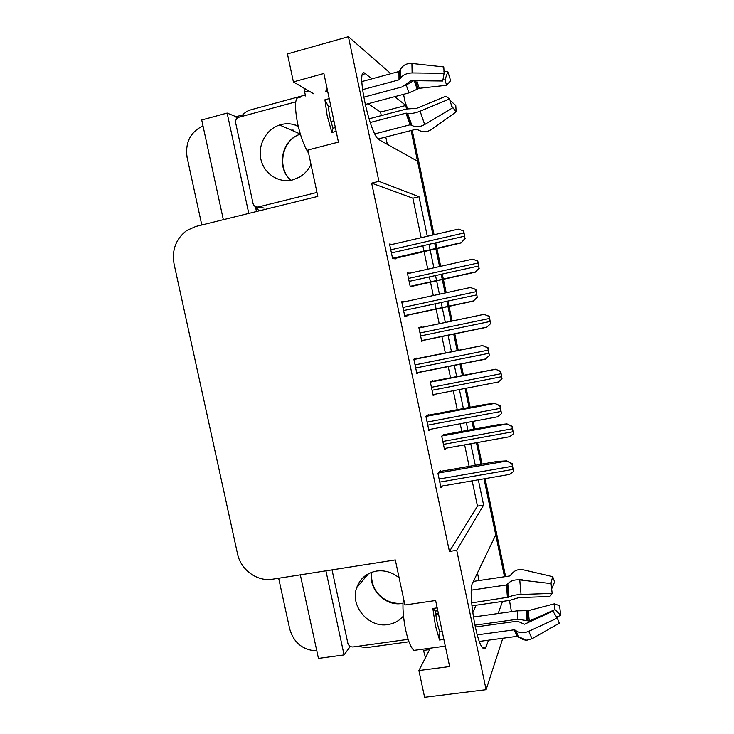 <?xml version="1.0" encoding="UTF-8"?>
<svg xmlns="http://www.w3.org/2000/svg" width="734" height="734" viewBox="0 0 734 734"><rect width="100%" height="100%" fill="white"/><g stroke="black" fill="none" stroke-linecap="round" stroke-linejoin="round"><path stroke-width="1.1" d="M371.918 78.841L365.358 73.694C355.036 63.867 369.037 133.001 378.689 139.533L417.518 161.186L432.968 234.999L411.095 130.542M236.513 118.89L236.045 116.715L242.633 114.935M256.478 211.52L255.46 206.777M300.325 574.832L318.446 658.407L344.081 654.921L325.924 570.823M344.081 654.921L350.219 646.471M248.789 213.42L227.136 113.073L236.045 116.715M227.136 113.073L201.722 119.991L223.338 219.695M201.795 224.999L187.087 157.397C185.032 142.671 190.335 132.148 202.988 125.817M316.831 650.939C302.894 650.15 293.866 642.865 289.728 629.084L278.663 578.236M427.298 236.302L419.004 196.721L378.918 181.344L348.411 36.7L287.434 53.921L293.398 81.896L313.675 93.796M348.411 36.7L390.883 73.703M430.317 648.159L418.903 670.546L424.601 697.3L486.11 689.676L502.808 638.25M511.442 611.651L509.46 600.421M504.506 576.74L484.009 478.816L495.744 534.866L472.595 583.035C467.806 590.191 476.036 642.727 482.908 648.076C484.238 649.361 485.284 648.975 486.046 646.911L488.486 640.186M498.129 613.532L502.515 601.421M434.647 243.046L435.822 248.624L434.647 243.046M435.923 249.12L439.574 266.552L435.923 249.12M441.198 274.296L442.263 279.415L441.198 274.296M442.318 279.654L445.107 292.985L442.318 279.654M446.841 301.289L447.951 306.555L446.841 301.289M447.951 306.592L451.015 321.208L447.951 306.592M453.685 333.952L457.126 350.412L453.685 333.952M459.989 364.082L462.337 375.313L459.989 364.082M465.09 388.433L469.072 407.462L465.09 388.433M472.017 421.555L473.623 429.207L472.017 421.555M476.449 442.721L480.963 464.273L476.449 442.721M403.517 94.328L405.847 105.457L394.663 96.677M486.11 689.676L456.722 550.298L483.614 505.084L478.32 479.797M475.274 465.273L470.76 443.749M467.934 430.262L466.338 422.619M463.383 408.535L459.401 389.534M456.658 376.432L454.309 365.22M451.447 351.568L448.006 335.126M445.336 322.4L442.281 307.803M442.272 307.766L441.171 302.509M439.427 294.215L436.638 280.902M436.592 280.663L435.519 275.553M433.895 267.818L430.252 250.413M430.142 249.918L428.977 244.339M477.458 572.915L479.063 580.53M381.295 115.614L380.551 112.1L405.847 105.457M387.35 144.433L385.79 137.029M293.398 81.896L323.887 73.501L338.438 142.121L307.922 149.993L317.813 196.409L195.767 226.485L186.766 230.504C175.931 238.77 171.701 249.936 174.068 264.001L237.522 553.84C240.697 569.832 257.304 581.915 272.598 579.19L395.314 559.932L404.92 604.981L435.629 600.504L449.63 666.545L418.903 670.546M421.169 237.724L412.875 198.198L371.652 183.142L449.419 551.445L456.722 550.298M371.652 183.142L378.918 181.344M412.875 198.198L419.004 196.721M449.419 551.445L477.467 506.102L472.173 480.853M469.136 466.356L464.622 444.859M461.796 431.39L460.2 423.757M457.245 409.7L453.263 390.727M450.52 377.643L448.171 366.44M445.309 352.815L441.868 336.401M439.198 323.694L436.143 309.115M436.134 309.078L435.033 303.83M433.299 295.545L430.509 282.251M430.463 282.021L429.39 276.911M427.766 269.185L424.124 251.808M424.023 251.312L422.848 245.743M477.467 506.102L483.614 505.084M428.628 415.123L428.509 414.563L425.922 416.453L428.968 430.876L431.051 429.179M416.71 358.614L416.6 358.091L413.848 359.22L416.903 373.707L419.573 372.156M404.718 301.738L401.718 301.747L404.792 316.29L407.673 315.73L407.517 315.005M392.277 244.394L389.543 244.037L392.626 258.643L395.672 258.845L395.562 258.304M440.492 471.393L440.372 470.806L437.95 473.448L440.978 487.816L442.538 485.963M432.821 381.129L432.711 380.616L430.308 381.974L433.198 395.69L435.556 394.158M421.509 327.41L421.408 326.914L418.857 327.593L421.756 341.356L424.179 340.062M410.095 273.14L407.361 272.984L410.269 286.81L412.93 286.645L412.829 286.141M444.079 434.647L443.969 434.115L441.712 436.152L444.593 449.804L446.217 448.19M407.48 273.58L410.058 273.002M421.692 341.044L424.27 340.503M401.773 302.004L404.645 301.38M416.747 372.955L419.619 372.386M380.551 112.1L368.129 103.723M472.742 612.862L476.091 605.22M405.645 105.503L406.59 108.99L369.009 118.825M405.241 102.558L407.664 108.733M412.187 130.257L434.06 234.742M435.739 242.789L436.913 248.376M437.014 248.872L440.666 266.314M442.29 274.057L443.354 279.177M443.409 279.415L446.199 292.747M447.933 301.059L449.043 306.326M449.043 306.362L452.107 320.978M454.777 333.731L458.218 350.191M461.08 363.862L463.429 375.102M466.182 388.222L470.164 407.26M473.118 421.353L474.714 429.014M477.54 442.519L482.054 464.081M485.101 478.623L505.598 576.575M443.189 434.812L497.854 424.747L506.955 423.894L511.956 426.601L513.442 433.766L509.515 436.84M506.955 423.894L512.158 426.316L513.442 433.766M439.712 471.531L497.083 461.447L506.671 460.879L511.947 463.971L513.516 471.512L509.368 474.54M506.671 460.879L512.158 463.604L513.516 471.512M431.262 381.441L495.578 369.22L500.524 371.597L502.01 378.781L498.138 382.166M495.578 369.22L500.744 371.413L502.01 378.781M490.78 323.492L486.715 327.272L490.532 323.584L489.037 316.363L484.027 314.354L489.284 316.29L490.532 323.584M418.93 327.951L484.156 314.317M479.284 268.167L475.247 272.158L479.018 268.158L477.504 260.909L472.549 259.194L477.779 260.937L479.018 268.158M410.251 286.71L475.384 272.158M427.436 415.343L485.183 404.416L494.679 403.324L499.882 406.049L501.46 413.618L497.377 416.995M494.679 403.324L500.12 405.792L501.46 413.618M489.615 355.329L485.339 359.192L489.358 355.485L487.771 347.888L482.504 345.595L488.037 347.742L489.358 355.485M413.939 359.183L482.633 345.531M477.485 297.059L473.246 301.151L477.201 297.105L475.614 289.471L470.393 287.499L475.898 289.444L477.201 297.105M404.691 315.831L473.384 301.133M465.301 238.55L461.099 242.871L464.989 238.477L463.402 230.815L458.236 229.155L463.714 230.898L464.989 238.477M393.745 258.717L461.255 242.899M308.61 153.25C304.142 146.149 300.454 136.166 297.554 123.312C294.151 104.788 295.004 96.136 300.105 97.365M329.208 98.622L324.914 99.778L327.125 115.467L331.86 132.505L336.163 131.386M363.642 97.2L401.984 86.951L410.967 80.667L442.703 81.006L444.125 73.308L412.113 72.941C406.783 73.088 402.847 74.914 400.296 78.428L399.012 79.841L362.458 89.676M327.208 89.172L325.511 91.42L327.566 90.86M361.798 81.584L398.957 71.51L400.232 69.721C402.746 65.253 406.636 63.161 411.921 63.463L443.776 66.932L444.125 73.308M333.961 121.009L331.062 121.78M378.138 138.992L416.325 129.193L418.334 130.028C422.766 132.414 427.078 132.267 431.28 129.588L456.181 111.862L451.621 106.072M370.22 122.505L405.985 113.174L407.599 113.302C410.994 113.853 415.16 113.155 420.105 111.21L449.456 98.98L452.318 108.054L424.674 124.551C419.995 127.092 415.738 127.386 411.893 125.45L410.113 124.789L374.863 133.882M335.365 127.633L333.034 128.239C330.41 120.44 328.887 113.229 328.447 106.604L330.768 105.98M405.874 85.309L413.692 80.694M442.923 79.813L444.951 79.905L446.639 85.272L419.261 88.309L408.93 92.897L365.147 104.512M333.915 120.78L331.006 121.55M449.456 98.98L445.859 96.191L416.738 108.311L406.599 108.99M449.795 100.182L455.759 105.421L456.181 111.862M444.951 79.905L447.841 71.684L450.63 80.694L446.639 85.272M447.841 71.684L443.932 71.537M303.894 88.052L305.472 95.97M259.102 210.878L255.368 206.639M241.293 116.596C243.789 113.174 246.991 110.917 250.89 109.806L305.271 95.044M331.86 132.505L333.034 128.239M328.447 106.604L324.914 99.778M417.261 649.929L413.921 650.379C410.856 647.7 408.095 640.883 405.645 629.91C403.131 617.404 402.379 606.669 403.37 597.715M437.189 607.853L432.858 608.477L435.427 625.735L439.556 640.02L443.887 639.424M471.898 605.816L509.469 600.421L518.984 597.577L549.839 596.503L552.161 593.393L521.039 594.467C515.837 594.733 511.781 595.604 508.873 597.1L471.641 602.88M471.329 590.145L506.442 584.97L507.809 583.778C510.561 580.768 514.543 579.475 519.745 579.897L551.078 583.594L552.161 593.393M550.895 583.567L552.656 576.621L523.103 569.768C518.232 568.905 514.277 570.446 511.24 574.392L509.763 575.951L473.393 581.383M438.317 613.174L435.702 613.551M445.281 646.021L443.217 646.305L445.465 646.865M559.042 622.753L559.308 623.203L532.04 638.745L526.764 640.231L517.323 636.295L479.357 641.415M477.228 634.864L514.167 629.818L515.91 630.689C519.626 633.103 523.902 633.314 528.737 631.323L557.289 618.111L552.876 611.128L524.544 624.212L522.424 623.46C520.067 621.845 517.231 621.239 513.919 621.652L475.265 627.01M442.226 631.589L439.877 631.919C437.73 626.249 436.253 619.294 435.455 611.055L437.794 610.716M438.537 614.202L435.831 614.587M473.366 617.019L517.25 610.835L528.287 610.651L554.354 603.834L554.996 609.596L529.251 621.056L517.956 619.184L474.88 625.175M519.461 579.86L520.553 579.42L525.37 580.557M559.308 623.203L557.289 618.111M554.354 603.834L559.592 605.706L560.693 615.349L554.996 609.596M552.656 576.621L554.638 581.869L551.592 589.026M556.666 617.129L560.693 615.349M429.592 649.59L423.5 650.407L425.481 657.646M408.966 641.782L366.486 647.608L357.32 646.351M439.556 640.02L439.877 631.919M435.455 611.055L432.858 608.477M298.188 126.156C292.609 123.615 286.847 123.101 280.902 124.624L279.59 125.009C266.002 129.312 257.441 145.405 260.983 159.7C264.332 174.059 278.984 183.436 292.728 179.885L299.353 177.215C304.472 174.233 308.353 169.967 310.996 164.416M295.719 101.879L238.899 117.238C236.412 118.202 235.33 120.082 235.669 122.872L253.056 203.547C253.9 206.199 255.616 207.337 258.23 206.979L316.969 192.446M399.149 577.897C392.351 572.245 384.772 569.969 376.432 571.07C366.651 572.951 360.064 578.511 356.669 587.769C349.87 605.972 368.523 628.075 387.882 624.57C394.195 623.606 399.397 620.735 403.48 615.964M332.034 569.859L347.843 643.204C348.659 645.792 350.384 647.039 353.008 646.948L408.132 639.351M362.568 74.455L365.358 73.694M482.339 647.406L486.046 646.911M443.446 444.382L512.965 431.739M442.831 441.455L512.341 428.766M441.905 435.978L506.855 424.032M439.767 482.091L513.002 469.393M439.125 479.018L512.35 466.264M438.326 473.035L506.561 461.062M432.051 390.268L501.524 376.726M431.436 387.332L500.909 373.744M430.335 382.13L495.468 369.303M421.628 340.741L486.697 327.272M420.61 335.943L490.037 321.492M419.995 332.988L489.422 318.492M418.949 328.025L484.027 314.354M410.196 286.48L475.247 272.158M409.132 281.397L478.513 266.038M408.508 278.434L477.889 263.029M407.508 273.709L472.531 259.194M427.757 425.16L500.946 411.471M427.105 422.068L500.285 408.324M425.959 416.426L494.56 403.452M416.728 372.89L485.312 359.201M415.701 367.991L488.835 353.302M415.04 364.89L488.174 350.146M413.912 359.513L482.504 345.595M404.691 315.794L473.246 301.151M403.59 310.583L476.669 294.884M402.929 307.473L476.008 291.71M401.856 302.362L470.393 287.499M392.589 258.46L461.099 242.871M391.424 252.936L464.457 236.22M390.763 249.808L463.796 233.036M389.745 244.972L458.227 229.164M399.012 79.841L398.957 71.51M410.113 124.789L405.985 113.174M406.269 85.199L408.93 92.897M414.306 80.703L417.196 89.328M415.517 80.712L418.141 88.704M416.793 80.731L419.261 88.309M424.674 124.551L420.105 111.21M412.113 72.941L411.921 63.463M411.893 125.45L407.599 113.302M400.296 78.428L400.232 69.721M410.893 124.863L406.728 113.119M399.672 79.4L399.617 70.978M308.739 90.906L304.628 92.025M507.442 597.715L506.442 584.97M517.186 636.305L514.167 629.818M517.25 610.835L517.956 619.184M526.049 610.615L526.948 620.487M527.131 610.743L528.076 621.037M528.287 610.651L529.251 621.056M520.553 579.42L520.929 580.034M532.04 638.745L528.737 631.323M521.039 594.467L519.745 579.897M519.048 637.47L515.91 630.689M508.873 597.1L507.809 583.778M517.993 636.543L514.947 629.983M508.148 597.513L507.121 584.631M290.967 180.27C275.837 167.967 281.544 139.506 300.38 134.194C282.351 139.451 276.213 167.682 291.003 180.261M293.609 130.212L292.747 130.753M292.976 129.927L292.068 130.459L293.004 129.946M258.23 206.979L264.13 208.071M402.957 603.284L401.929 603.458C385.056 606.513 368.11 588.934 371.688 572.272M365.11 575.851L365.257 577.575M364.725 576.144L364.78 578.135M444.318 448.529L509.846 436.675M440.657 486.284L509.827 474.366M432.977 394.663L498.349 381.992M421.591 340.594L486.826 327.098M410.168 286.333L475.283 271.993M428.702 429.61L497.689 416.784M416.701 372.725L485.513 358.981M404.654 315.62L473.32 300.949M392.552 258.295L461.099 242.697M413.921 650.379L443.327 646.406M517.323 636.295L517.314 635.552L518.351 636.442C520.819 638.809 523.626 640.076 526.764 640.231M294.105 124.652L298.288 126.569M279.59 125.009L300.344 134.074M371.789 572.236C369.541 591.788 386.011 604.853 402.039 603.311M356.669 587.769L368.56 573.649M364.77 576.117L364.826 578.08"/></g></svg>
